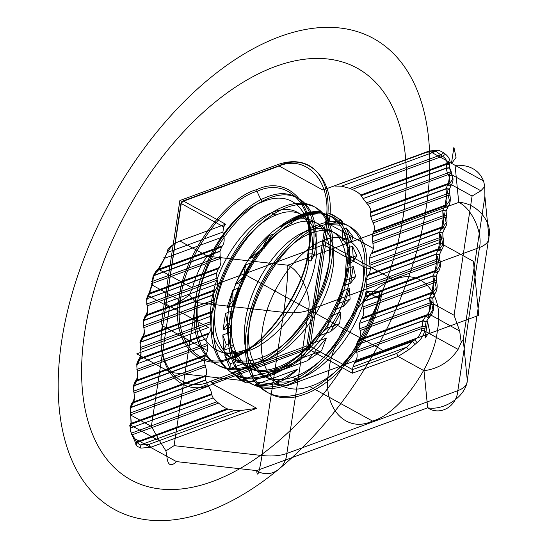 <?xml version="1.0" encoding="UTF-8"?>
<svg xmlns="http://www.w3.org/2000/svg" width="548" height="548" viewBox="0 0 548 548"><rect width="100%" height="100%" fill="white"/><g stroke="black" fill="none" stroke-linecap="round" stroke-linejoin="round"><path stroke-width="0.82" d="M143.432 321.943L143.329 320.422L145.747 315.141L215.844 289.399L215.022 290.536L144.925 316.278L144.706 318.628L143.384 322.231L143.918 328.136L143.48 325.848L213.576 300.105L213.953 301.9L143.857 327.642C144.576 331.389 144.103 334.486 142.453 336.924L212.549 311.182C214.206 308.743 214.672 305.647 213.953 301.9M175.182 243.278C170.962 246.374 167.64 250.998 165.222 257.163L158.865 269.493L156.07 272.534L153.598 276.329L152.454 283.172L151.495 283.289L152.18 283.439L152.221 281.48L220.166 256.533L219.974 251.402L153.132 275.945L156.036 271.048L158.673 268.28L164.427 258.361L167.167 252.525C165.941 249.792 172.593 244.785 175.182 243.278L179.888 240.997L207.541 256.197L287.748 265.184L458.738 202.397L455.066 165.291L429.111 151.029L427.104 152.173L436.14 151.44L442.565 156.221C445.298 158.091 446.764 160.153 446.963 162.413L446.127 168.346L363.05 198.582L446.079 168.092L449.374 167.709L449.812 163.811L446.846 163.414L360.694 195.054C359.344 193.314 356.515 191.437 352.193 189.409L349.788 188.354L440.893 154.892L443.798 152.817L438.797 150.241L341.555 186.169L349.788 188.354M444.935 228.112C446.921 225.18 447.483 221.467 446.62 216.974L446.086 211.069L448.23 206.322C450.216 203.39 450.778 199.684 449.915 195.191L449.381 189.286L446.093 188.937L370.749 216.604L372.38 221.207L446.284 194.067L446.668 195.869C447.38 199.609 446.915 202.705 445.264 205.144L444.442 206.288L373.161 232.462L372.161 236.387L442.839 210.432L372.147 236.668L372.715 241.661L442.99 215.85L443.373 217.652C444.086 221.399 443.62 224.488 441.969 226.934L439.503 232.51L369.4 258.252L439.544 232.215L442.839 232.564L444.935 228.112L441.969 226.934L371.866 252.676L373.462 248.525L372.715 241.661M440.03 260.547L436.783 261.225C437.496 264.972 437.03 268.061 435.379 270.507L432.954 275.788L433.489 283.008L363.386 308.757L363.009 306.955L433.105 281.213L436.359 280.535L436.201 276.425L437.523 272.822L434.557 271.644L364.454 297.386L365.276 296.249L435.379 270.507L438.345 271.678C440.332 268.753 440.893 265.04 440.03 260.547L439.654 258.745L436.4 259.423L436.783 261.225L366.68 286.967L366.304 285.166L436.4 259.423L436.208 254.293L366.105 280.035L436.249 254.005L439.496 254.642L441.64 249.895C443.627 246.963 444.188 243.25 443.325 238.764L442.948 236.962L439.695 237.64L440.078 239.442C440.791 243.182 440.325 246.278 438.674 248.717L436.249 254.005L439.544 254.354M276.733 166.935C307.223 152.406 333.958 183.546 325.348 223.543L328.642 223.892C337.472 182.84 310.031 150.885 278.747 165.791L183.155 200.897L225.591 224.214L223.68 226.872L181.251 203.555L162.735 325.971L181.141 202.041L276.733 166.935L278.747 165.791L322.875 190.046L427.104 152.173M429.618 297.865L430.194 304.798L360.091 330.54L359.714 328.738L429.81 302.996L433.064 302.318L432.906 298.215L429.618 297.865L359.563 323.32L429.618 297.865M143.918 328.136C144.782 332.629 144.22 336.342 142.24 339.274L140.089 344.021L140.624 349.925C141.487 354.419 140.925 358.125 138.945 361.057L136.794 365.804L137.329 371.708C138.192 376.202 137.63 379.915 135.651 382.846L133.5 387.587L134.034 393.491L133.445 385.785L204.089 359.837L205.315 355.83L135.041 381.634L135.863 380.497L206.062 354.714L207.562 350.604L162.735 325.971C153.899 367.03 181.34 398.978 212.631 384.073L308.223 348.973L352.35 373.222L398.047 356.44L408.616 349.788L417.049 342.658C420.946 339.609 423.467 335.719 424.597 330.978L426.036 322.039L422.974 320.881L421.556 330.417C420.432 334.314 418.179 337.438 414.802 339.787L412.692 341.404L354.57 362.742L352.974 366.893L406.534 347.22L396.663 353.433L352.556 369.633L352.974 366.893M134.034 393.491C134.897 397.985 134.335 401.698 132.356 404.63L130.253 409.089L130.362 413.48L130.15 407.568L205.493 379.901L205.651 376.277L131.746 403.424L132.568 402.28C134.219 399.841 134.692 396.745 133.972 393.005L205.479 366.742C206.726 370.332 206.925 373.181 206.075 375.291L205.651 376.277M130.362 413.48L130.739 415.295L130.301 412.987L207.459 384.655L205.541 380.154L130.102 407.856L130.205 409.377M449.381 189.286L451.415 184.69L472.095 196.047L480.884 190.779L452.203 175.018L448.887 176.066C450.086 178.785 449.977 181.217 448.559 183.361L447.737 184.498L370.571 212.836L370.695 216.35L446.134 188.649L446.284 194.067L449.538 193.389M132.458 436.003L133.39 437.921L166.88 456.326L165.921 450.901L159.783 441.133L131.109 425.371L130.383 427.461L130.212 430.406L132.458 436.003L131.527 433.112L216.919 401.759L213.193 397.923L130.109 428.159L213.193 397.923M449.47 164.79L446.504 164.373L361.111 195.732L363.05 198.582M444.113 229.249L441.147 228.071L371.044 253.813L369.448 257.964M152.454 283.172L152.317 285.145L180.991 300.907L169.394 307.216L148.72 295.851L146.727 300.153L146.837 304.551L146.775 304.058L216.871 278.316L216.679 273.185L146.576 298.927L216.72 272.897L218.316 268.746L148.22 294.488L149.042 293.351L152.18 283.439L220.543 258.327C221.262 262.074 220.796 265.17 219.138 267.609L218.316 268.746M339.63 323.601L330.533 331.67L340.911 312.182L339.63 323.601L327.526 328.047L317.819 336.335L330.533 331.67M353.179 266.52L355.638 276.569L350.672 283.117L353.179 266.52L347.795 268.499L345.172 277.898L345.678 280.227L355.638 276.569M223.057 329.985L227.393 323.669L225.571 313.388L223.057 329.985L230.776 327.149L229.071 323.053L232.331 310.901L230.776 327.149M138.117 362.194L138.336 359.851L139.158 358.707C140.809 356.269 141.281 353.172 140.562 349.432L140.035 342.212L210.131 316.47L211.727 312.319L141.631 338.061L142.453 336.924L142.24 339.274M232.907 301.064L232.852 290.132L226.879 308.003L232.907 301.064L234.291 300.557L234.236 298.783L238.702 287.988L233.393 305.613L233.407 301.53L234.291 300.557M224.659 354.871L230.016 368.578L230.222 363.776L224.659 354.871L235.332 350.953L237.935 355.631L243.565 363.605L243.271 363.057L235.332 361.899L235.332 350.953M261.478 249.422L269.041 235.695L249.922 258.389L261.478 249.422L264.129 248.443L264.006 247.908L269.822 237.695L273.925 233.9L255.053 256.505L256.293 254.149L245.874 271.02L250.936 262.917L241.004 282.241L241.969 278.829L234.236 298.783M449.915 195.191L446.668 195.869L373.161 222.858L372.38 221.207M342.719 229.208L342.562 240.223L347.398 243.168L342.719 229.208L346.22 227.927L352.809 236.455L351.576 241.634L346.22 227.927M130.63 414.548L130.691 415.042L151.364 426.406L159.783 441.133M424.885 328.615L421.892 328.423L356.796 352.323L356.419 350.528L421.994 326.444L424.995 326.622M219.974 251.402L221.611 246.963L156.036 271.048L156.07 272.534M246.052 351.542L243.929 350.378C229.119 355.522 217.392 353.323 208.754 343.781C218.097 353.713 230.53 356.303 246.052 351.542C276.233 342.678 308.784 300.057 315.127 263.437C322.991 226.256 303.544 202.733 275.877 215.117C248.504 225.523 218.816 269.719 215.282 307.887C210.233 346.61 232.537 371.708 263.026 360.872C293.207 352.008 325.759 309.387 332.102 272.76C339.966 235.585 320.518 212.055 292.851 224.44L288.604 222.111C261.238 232.516 231.544 276.713 228.009 314.881C222.961 353.604 245.271 378.702 275.754 367.866C287.796 363.879 299.585 355.871 311.127 343.856L326.313 338.116L321.546 350.816L307.202 360.81L326.313 338.116M311.38 343.603L302.017 357.988C293.55 363.057 285.789 366.893 278.726 369.496L267.89 372.517L279.994 370.195C310.182 361.338 342.726 318.71 349.076 282.09C356.94 244.915 337.493 221.385 309.819 233.77C282.453 244.182 252.758 288.371 249.23 326.54C244.182 365.263 266.486 390.361 296.968 379.524L292.728 377.195C322.909 368.331 355.46 325.711 361.803 289.084C369.667 251.909 350.22 228.379 322.553 240.764C295.18 251.176 265.492 295.365 261.958 333.533C256.909 372.256 279.213 397.355 309.702 386.518C339.883 377.654 372.435 335.034 378.778 298.413L382.1 292.331L379.976 291.166L366.05 291.42L378.778 298.413M130.383 427.461L129.684 425.803L131.212 422.563L130.677 414.788L208.439 386.23C210.507 389.614 211.562 392.149 211.603 393.834L211.638 394.656L130.602 424.419L130.212 430.406M180.991 300.907L189.505 294.968L192.355 287.899L158.865 269.493L158.673 268.28M448.449 183.512L451.531 184.525C453.251 181.758 453.477 178.593 452.203 175.018L450.689 171.702L447.428 173.072L448.887 176.066M429.817 316.641L430.995 315.244C433.304 311.97 434.119 308.264 433.441 304.133L430.194 304.798C430.79 308.079 430.098 310.99 428.098 313.531L425.81 316.004L422.974 320.881L356.269 345.103L423.104 320.559L426.166 321.717L429.817 316.641L427.05 314.716L358.687 339.822C360.344 337.376 360.81 334.287 360.091 330.54M396.663 353.433L398.047 356.44L424.001 370.708L427.666 407.808C440.058 416.117 456.642 406.698 457.833 390.676C464.396 388.155 467.54 384.641 467.259 380.141L463.238 339.465L484.891 196.3L488.912 236.976L467.259 380.141C466.485 395.697 444.716 410.911 427.666 407.808L256.683 470.595C257.355 478.294 259.122 473.267 262.006 455.518L283.652 312.353C286.008 297.674 288.262 271.733 287.748 265.184C300.557 270.719 311.97 295.53 308.503 310.298L286.851 453.463L457.833 390.676L479.486 247.511L308.503 310.298C301.695 312.689 293.413 313.374 283.652 312.353L195.718 302.496L174.065 445.661L262.006 455.518C271.76 456.539 280.049 455.854 286.851 453.463C285.659 469.492 269.068 478.911 256.683 470.595L176.477 461.608L150.522 447.339L256.759 408.329L241.394 410.452L149.138 444.332L140.096 445.065L234.681 410.336L241.394 410.452M450.689 171.702L449.374 167.709M206.836 338.253L208.432 334.109L138.336 359.851L136.74 363.995L206.795 338.541L136.74 363.995L136.842 365.516M361.159 319.169L361.981 318.032L432.084 292.29L431.262 293.427L361.159 319.169L359.563 323.32M140.247 348.124L140.185 347.631L210.281 321.888L210.658 323.69L140.562 349.432L140.624 349.925M235.332 284.323L243.401 276.637L245.71 264.835L235.332 284.323L241.004 282.241M432.906 298.215L435.05 293.468C437.037 290.536 437.599 286.823 436.735 282.33L436.359 280.535M309.819 233.77L305.579 231.441C278.206 241.846 248.518 286.042 244.983 324.211C239.935 362.934 262.245 388.032 292.728 377.195M255.053 384.86C268.212 385.881 282.302 380.709 297.338 369.331C284.837 382.1 270.746 387.278 255.053 384.86L297.338 369.331M140.089 344.021L139.987 342.5L210.131 316.47M436.249 276.137L432.954 275.788L362.858 301.53L364.454 297.386M352.35 373.222L352.556 369.633L310.127 346.309L308.223 348.973L306.839 345.959L310.127 346.309L328.642 223.892L373.462 248.525M133.26 436.283L133.39 437.921L136.726 445.599C135.418 444.449 135.404 443.222 136.664 441.928L132.39 434.735L218.542 403.095C222.283 406.15 225.112 408.027 227.036 408.74L228.249 409.137L137.137 442.592L136.664 441.928L227.036 408.74M136.726 445.599L137.267 446.339C135.925 445.195 135.883 443.949 137.137 442.592L140.096 445.065L140.836 448.127L150.522 447.339L149.138 444.332M449.812 163.811L450.072 162.551C450.086 159.612 448.579 156.831 445.545 154.214L442.565 156.221L352.193 189.409M157.386 271.205L157.345 269.726L222.433 245.826C224.091 243.381 224.557 240.291 223.837 236.544L164.427 258.361C163.496 257.478 163.756 257.081 165.222 257.163M138.945 361.057L139.158 358.707L209.254 332.965C210.911 330.526 211.377 327.43 210.658 323.69M443.325 238.764L440.078 239.442L369.975 265.184L369.599 263.382L439.695 237.64L439.503 232.51L442.839 232.564M350.124 299.167L343.391 306.373L349.364 288.501L350.124 299.167L339.739 302.982L335.876 307.024L335.081 309.421L343.391 306.373M241.709 380.134L232.667 372.503C236.489 377.449 241.189 380.949 246.758 383.011L241.709 380.134L252.861 376.044L251.046 369.003L247.634 367.009C255.827 372.373 265.759 372.969 277.452 368.797L275.754 367.866M222.796 334.979L223.748 350.302L226.317 344.637L222.796 334.979L230.914 331.999L233.633 346.679L229.304 343.541L230.914 331.999M136.952 369.907L136.89 369.421L206.986 343.671L207.363 345.473L137.267 371.215L136.794 365.804M329.348 224.495L340.294 225.201L331.314 216.398L326.533 214.576L327.54 214.939L329.348 224.495L341.315 220.097L343.575 223.995C339.753 219.056 335.054 215.556 329.478 213.494L341.315 220.097M340.294 225.201L343.575 223.995M348.309 263.41L348.09 247.812L346.322 259.396L348.309 263.41L353.439 261.526L352.487 246.196L356.714 255.601L353.439 261.526M472.095 196.047L454.066 315.244L433.393 303.88L433.064 302.318M446.62 216.974L443.373 217.652L373.167 243.435M414.822 344.411L412.692 341.404L406.534 347.22L408.616 349.788M166.88 456.326C167.667 465.314 170.866 467.074 176.477 461.608M428.098 313.531L459.676 331.006L454.066 315.244M215.844 289.399C217.501 286.953 217.967 283.864 217.248 280.117L147.152 305.859L146.679 300.448M143.384 322.231L143.329 320.422L213.425 294.68L215.022 290.536M372.496 421.035C345.219 434.03 321.299 406.171 328.999 370.38C331.855 336.362 367.516 286.631 393.834 279.939C421.111 266.945 445.038 294.803 437.338 330.595C434.475 364.612 398.821 414.343 372.496 421.035L309.702 386.518M277.452 368.797C289.091 364.406 300.318 356.09 311.127 343.856M283.891 225.255C297.002 218.303 307.942 214.316 316.703 213.288C306.791 213.453 296.31 217.111 285.268 224.262L269.822 237.695M316.703 213.288L321.183 211.644C314.805 211.055 307.997 212.09 300.749 214.741C293.502 217.412 286.22 221.556 278.905 227.173L283.782 225.379M442.948 236.962L442.791 232.852M152.002 285.09L148.83 295.687L149.042 293.351L219.138 267.609M311.326 343.651L318.224 335.677M133.5 387.587L133.397 386.073L204.075 360.118L205.479 366.742M451.49 173.36L367.626 204.315C370.064 207.315 371.119 209.85 370.791 211.918L448.559 183.361L451.531 184.525M446.134 210.781L442.839 210.432L444.442 206.288L447.408 207.459M446.086 211.069L442.798 210.72L442.99 215.85L446.243 215.172M192.355 287.899C196.684 273.452 201.746 262.882 207.541 256.197M446.963 162.413L450.072 162.551L483.562 180.956C478.87 169.825 469.376 164.599 455.066 165.291M233.407 301.53C224.618 333.753 227.05 358.419 240.702 375.531C260.41 399.513 304.455 384.648 333.746 345.254C348.877 325.122 358.625 303.982 363.002 281.836C371.893 238.62 349.124 211.22 316.826 225.454C300.249 232.53 284.953 246.333 270.924 266.876C243.449 306.654 236.483 362.947 257.676 384.86C268.397 396.314 282.7 399.245 300.578 393.67C335.342 383.271 372.846 333.739 379.976 291.166M325.348 223.543L306.839 345.959L211.247 381.065C180.758 395.594 154.022 364.454 162.633 324.457M210.281 321.888L210.09 316.758M243.401 276.637L244.97 276.062L245.874 271.02M206.062 354.714L205.315 355.83M373.161 222.858C374.688 226.269 374.88 229.119 373.75 231.407L445.264 205.144L448.23 206.322M345.172 277.898L346.322 259.423L356.714 255.601M146.837 304.551L147.152 305.859C147.871 309.606 147.398 312.696 145.747 315.141L145.535 317.484L144.706 318.628M346.322 259.396C342.98 232.619 329.396 223.303 305.579 231.441M432.954 297.927L429.659 297.578L431.262 293.427L434.228 294.605M417.049 342.658L414.802 339.787L355.392 361.605L354.57 362.742M433.441 304.133L430.139 304.558M208.754 343.781C176.84 315.477 215.809 218.344 261.978 202.137C293.064 187.896 315.456 213.138 308.353 253.923L312.086 253.854C320.977 210.638 298.201 183.238 265.903 197.472C233.955 209.411 199.308 260.519 194.992 304.64C188.916 349.405 214.542 378.373 249.655 365.687C267.643 359.392 284.357 346.363 299.797 326.594C330.088 288.364 339.911 233.64 321.532 213.282C304.647 190.841 263.451 207.281 236.976 248.223C223.262 269.13 214.926 291.043 211.96 313.963C205.89 358.735 231.516 387.696 266.629 375.017C301.393 364.619 338.897 315.086 346.028 272.514C356.844 221.762 323.286 195.725 285.268 224.262M213.035 397.704L211.638 394.656M206.986 343.671L206.795 338.541M335.081 309.421L342.671 290.954L349.364 288.501M216.871 278.316L217.248 280.117M269.041 235.695L273.925 233.9M167.167 252.525L222.899 232.064L223.837 236.544M312.086 253.854L314.209 255.019L310.887 261.101L308.764 259.937L308.353 253.923M342.671 290.954L339.616 298.064L339.739 302.982M231.229 358.371C262.711 350.371 305.359 290.892 308.777 250.21C317.984 207.404 289.371 174.086 256.752 189.629C225.269 197.629 182.621 257.108 179.203 297.79C169.996 340.596 198.609 373.914 231.229 358.371L231.948 357.18C199.89 372.448 171.777 339.712 180.826 297.653C184.19 257.676 226.091 199.225 257.026 191.368C289.084 176.093 317.196 208.829 308.147 250.895C304.791 290.872 262.882 349.316 231.948 357.18L243.929 350.378C270.253 343.685 305.907 293.954 308.764 259.937M134.822 383.984L135.041 381.634L133.445 385.785L133.548 387.299M137.267 446.339L140.836 448.127M484.891 196.3L484.788 186.526L480.884 190.779M363.208 198.801L366.393 202.829L447.428 173.072L446.127 168.346L449.422 167.969M213.576 300.105L213.425 294.68M339.616 298.064L344.377 282.001L344.35 285.44L350.672 283.117M226.879 308.003L233.393 305.613M342.562 240.223L352.809 236.455M130.78 426.46L130.095 424.81L131.006 423.433L211.603 393.834M135.651 382.846L135.863 380.497C137.514 378.052 137.986 374.962 137.267 371.215L137.329 371.708M450.703 185.676L447.737 184.498L446.134 188.649L449.429 188.992M207.562 350.604L207.363 345.473M232.667 372.503L247.634 367.009M347.398 243.168L351.576 241.634M207.459 384.655L208.439 386.23M310.887 261.101C318.751 223.927 299.304 200.397 271.63 212.782C244.264 223.194 214.569 267.383 211.042 305.551C205.993 344.274 228.297 369.373 258.779 358.536C288.967 349.672 321.512 307.051 327.862 270.431C335.725 233.256 316.271 209.726 288.604 222.111M148.001 296.838L148.22 294.488L146.624 298.639L146.727 300.153M153.598 276.329L153.262 275.623L220.015 251.107M131.595 434.372L130.157 428.413L130.26 430.66M479.486 247.511C486.049 244.99 489.193 241.476 488.912 236.976C492.796 221.734 476.205 202.712 458.738 202.397C471.54 207.925 482.952 232.736 479.486 247.511M366.68 286.967C367.4 290.714 366.934 293.803 365.276 296.249M440.818 251.032L437.852 249.861L367.749 275.603L368.571 274.459L438.674 248.717L441.64 249.895M246.758 383.011L307.202 360.81M133.657 391.697L133.596 391.204L204.87 365.03M230.016 368.578L243.565 363.605M278.905 227.173C287.488 222.255 295.406 218.46 302.66 215.789L300.749 214.741M428.57 317.95L425.81 316.004L357.865 340.959L356.269 345.103M140.137 343.726L140.035 342.212L141.631 338.061L141.411 340.411M256.293 254.149L263.129 249.011C245.511 271.849 234.818 297.002 231.057 324.457C224.981 369.229 250.614 398.19 285.727 385.511C303.708 379.209 320.422 366.18 335.869 346.418C366.153 308.182 375.976 253.464 357.604 233.099C348.295 222.426 335.41 220.262 318.943 226.619C286.994 238.565 252.347 289.666 248.032 333.787C241.956 378.552 267.582 407.52 302.695 394.834C337.465 384.443 374.962 334.91 382.1 292.331M356.221 345.398L356.419 350.528M436.201 276.425L432.913 276.082L362.81 301.825L363.009 306.955M209.254 332.965L208.432 334.109M226.317 344.637L229.304 343.541M263.129 249.011L264.129 248.443M439.654 258.745L439.496 254.642M275.877 215.117L271.63 212.782M261.978 202.137L257.026 191.368L256.752 189.629M130.739 415.295L131.109 425.371L130.383 423.892L131.212 422.563M369.975 265.184C370.695 268.924 370.229 272.02 368.571 274.459M302.017 357.988L321.546 350.816M361.111 195.732L360.694 195.054M263.026 360.872L258.779 358.536M143.542 326.334L143.281 320.717L213.384 294.968M189.505 294.968L195.718 302.496M369.4 258.252L369.599 263.382M223.748 350.302L233.633 346.679M131.527 405.767L131.746 403.424L130.15 407.568L130.253 409.089M148.83 295.687L148.933 293.502M435.05 293.468L432.084 292.29C433.735 289.851 434.201 286.755 433.489 283.008L436.735 282.33M165.921 450.901L174.065 445.661M359.515 323.608L359.714 328.738M367.749 275.603L366.153 279.747M344.35 285.44L347.795 268.499M227.393 323.669L229.071 323.053M212.549 311.182L211.727 312.319M256.759 408.329L212.631 384.073L211.247 381.065M437.523 272.822L438.345 271.678M357.865 340.959L358.687 339.822M220.166 256.533L220.543 258.327M317.819 336.335L331.896 315.49L329.184 319.744L335.876 307.024M279.994 370.195L278.726 369.496M132.356 404.63L132.568 402.28L206.075 375.291M181.251 203.555L183.155 200.897L181.141 202.041L181.251 203.555M463.238 339.465L461.204 342.466L458.087 349.384L424.597 330.978L421.556 330.417M483.562 180.956L484.788 186.526M234.681 410.336L228.249 409.137M331.896 315.49L340.911 312.182M241.969 278.829L244.97 276.062M230.222 363.776L235.332 361.899M249.922 258.389L255.053 256.505M348.09 247.812L352.487 246.196M222.433 245.826L221.611 246.963M370.571 212.836L370.791 211.918M393.834 279.939L322.553 240.764M152.502 281.206L151.536 281.323L152.221 281.48L153.132 275.945L153.467 276.651M356.796 352.323C357.515 356.07 357.049 359.166 355.392 361.605M232.852 290.132L238.702 287.988M371.044 253.813L371.866 252.676M225.591 224.214L179.888 240.997M151.364 426.406L169.394 307.216M243.271 363.057L251.046 369.003M424.001 370.708C438.496 368.79 449.853 361.687 458.087 349.384M327.54 214.939C307.777 210.274 286.597 221.262 264.006 247.908M366.105 280.035L366.304 285.166M225.571 313.388L232.331 310.901M267.89 372.517L252.861 376.044M326.533 214.576L329.478 213.494M222.899 232.064L223.68 226.872M341.555 186.169L334.842 186.053M216.919 401.759L218.542 403.095M367.626 204.315L366.393 202.829M329.184 319.744L327.526 328.047M345.678 280.227L344.377 282.001M302.66 215.789C309.901 213.138 316.073 211.754 321.183 211.644M445.545 154.214L443.798 152.817M438.797 150.241L429.111 151.029L322.875 190.046M459.676 331.006L461.204 342.466M314.209 255.019C323.094 211.802 300.325 184.402 268.027 198.636C236.078 210.583 201.431 261.684 197.109 305.805C191.033 350.569 216.666 379.538 251.779 366.852C269.767 360.557 286.481 347.528 301.921 327.759C332.211 289.529 342.034 234.804 323.656 214.446C306.764 192.012 265.575 208.446 239.099 249.388C211.624 289.166 204.657 345.459 225.851 367.365C245.559 391.347 289.604 376.483 318.895 337.089C354.556 292.625 360.043 227.742 331.314 216.398M363.386 308.757C364.105 312.497 363.639 315.593 361.981 318.032M296.968 379.524C327.156 370.66 359.7 328.04 366.05 291.42M245.71 264.835L250.936 262.917M373.161 232.462L373.75 231.407M147.213 306.353C148.076 310.846 147.515 314.559 145.535 317.484M292.851 224.44C252.916 238.455 215.939 320.738 237.935 355.631M383.168 350.487L243.99 274M478.76 315.381L287.577 385.593L170.716 372.489L136.767 353.83L208.459 327.505L164.332 303.256L323.649 244.744L367.776 269L439.469 242.668L473.417 261.328L478.76 315.381M453.902 147.227L456.046 157.392L451.394 163.825L453.902 147.227M450.607 169.01L452.751 179.175L448.1 185.614L450.607 169.01M447.312 190.8L449.456 200.965L444.805 207.397L447.312 190.8M444.017 212.583L446.161 222.748L441.51 229.187L444.017 212.583M440.722 234.373L442.866 244.538L438.215 250.97L440.722 234.373M437.427 256.156L439.571 266.321L434.92 272.753L437.427 256.156M434.132 277.946L436.276 288.111L431.625 294.543L434.132 277.946M430.838 299.729L432.982 309.894L428.331 316.326L430.838 299.729M427.543 321.518L429.687 331.684L425.036 338.116L427.543 321.518M179.867 200.547L161.037 325.039L179.867 200.547L277.048 164.859A91.605 51.834 -61.2 0 1 326.944 222.961L308.113 347.453L326.944 222.961A91.605 51.834 -61.2 0 0 277.048 164.859L179.867 200.547M210.932 383.141L308.113 347.453L210.932 383.141M387.169 278.713A234.893 132.911 -61.2 0 1 106.072 458.292A234.893 132.911 -61.2 0 1 238.729 84.995A234.893 132.911 -61.2 0 1 387.169 278.713M407.815 279.391A268.76 152.077 -61.2 0 1 86.187 484.864A268.76 152.077 -61.2 0 1 237.969 57.739A268.76 152.077 -61.2 0 1 407.815 279.391"/></g></svg>
